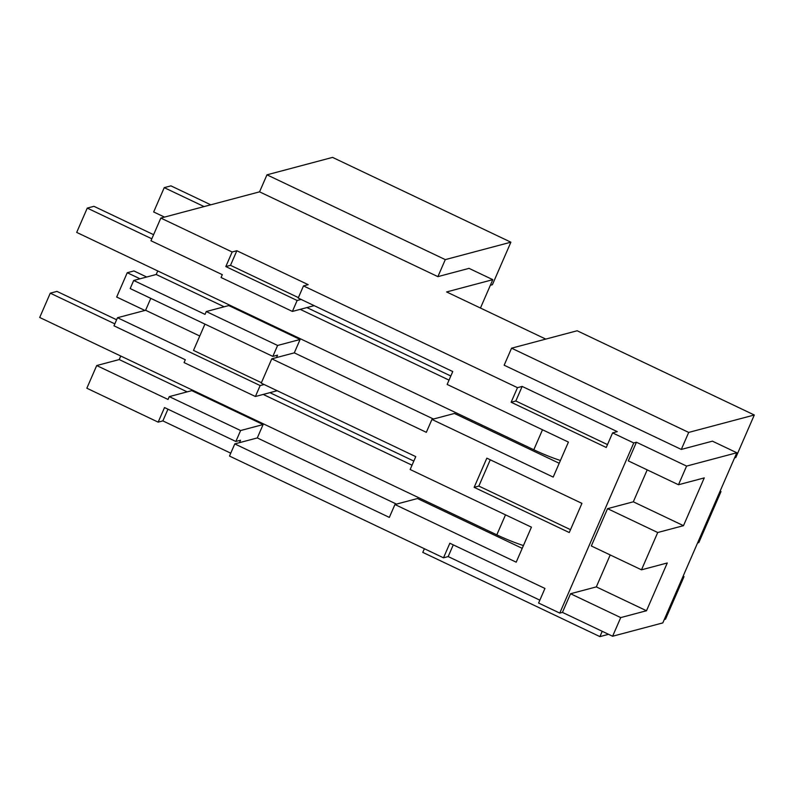 <?xml version="1.0" encoding="UTF-8"?>
<svg xmlns="http://www.w3.org/2000/svg" width="794" height="794" viewBox="0 0 794 794"><rect width="100%" height="100%" fill="white"/><g stroke="black" fill="none" stroke-linecap="round" stroke-linejoin="round"><path stroke-width="1.19" d="M522.164 386.42L515.822 401L511.138 402.25L517.48 387.661L522.164 386.42L617.275 431.638L612.591 432.889L633.751 442.953L636.431 442.238L686.592 466.088L736.802 452.759L712.426 441.166L681.302 449.434L504.16 365.21L511.564 348.189L688.696 432.422L754.3 414.994L577.159 330.761L511.564 348.189M160.825 218.072L150.969 240.751L222.3 274.664L221.06 277.513L292.391 311.427L297.145 300.489L225.814 266.576L232.156 251.986L160.825 218.072L259.559 191.84L437.891 276.64L469.016 268.362L492.796 279.667L446.605 291.944L545.776 339.098M232.156 251.986L236.84 250.745L308.171 284.659L303.487 285.909L517.48 387.661M515.822 401L607.499 444.59M511.138 402.25L606.249 447.469L612.591 432.889M303.487 285.909L298.207 298.058L452.759 371.552L447.151 384.435L568.415 442.089L553.19 477.095L431.936 419.44L426.328 432.323L271.786 358.828L261.216 383.135L415.758 456.629L410.161 469.512L531.424 527.166L516.199 562.172L394.936 504.518L389.338 517.4L234.786 443.906L229.506 456.064L443.499 557.815L449.841 543.235L544.942 588.453L538.6 603.043L559.76 613.097L633.751 442.953M474.147 487.327L486.831 458.158L581.933 503.376L569.258 532.546L474.147 487.327L478.832 486.077L490.265 459.786M559.76 613.097L562.44 612.392L612.611 636.242L620.719 617.593L646.495 610.745L667.268 562.976L641.492 569.824L591.322 545.964L607.549 508.656L633.314 501.808L647.199 469.869M641.492 569.824L657.72 532.516L683.485 525.668L704.258 477.899L678.483 484.747L628.312 460.887L636.431 442.238M562.44 612.392L570.549 593.733L596.324 586.885L610.209 554.946M678.483 484.747L686.592 466.088M612.611 636.242L662.811 622.903L736.802 452.759M697.589 542.927L698.809 542.61L721.012 491.555L719.781 491.883M754.3 414.994L735.8 457.533L734.579 457.85M681.302 449.434L688.696 432.422M608.541 634.317L599.917 636.609L602.219 631.309M682.79 576.96L684.011 576.633L665.521 619.171L664.3 619.499M599.917 636.609L422.785 552.376L424.373 548.723M480.459 308.042L492.796 279.667M437.891 276.64L445.285 259.618L510.889 242.19L492.389 284.728L490.355 285.264M445.285 259.618L266.963 174.829L332.557 157.391L510.889 242.19M259.559 191.84L266.963 174.829M150.781 298.365L145.61 310.265L117.492 317.729L260.154 385.566L264.114 384.514M133.7 280.471L205.031 314.384L206.261 311.546L277.592 345.459L272.838 356.397L130.176 288.559L133.7 280.471L156.21 274.486L157.748 270.952M230.756 453.185L162.859 420.899L158.175 422.14L86.844 388.226L96.709 365.548L119.219 359.563L120.757 356.03M260.154 385.566L255.4 396.504L184.069 362.59L185.31 359.742L113.979 325.828L117.492 317.729M225.814 266.576L230.508 265.325L236.84 250.745M230.508 265.325L298.395 297.611M271.786 358.828L294.296 352.854L433.464 419.034M431.936 419.44L454.446 413.456L559.204 463.269M683.485 525.668L633.314 501.808M657.72 532.516L607.549 508.656M684.011 576.633L683.118 576.216M721.012 491.555L720.108 491.139M156.21 274.486L224.146 306.792M294.296 352.854L300.102 339.485L228.771 305.561L206.261 311.546M272.838 356.397L277.523 355.156L276.471 357.588M145.61 310.265L199.77 336.021M297.145 300.489L301.105 299.437M292.391 311.427L314.156 305.65M261.405 382.688L193.508 350.402L204.941 324.111M277.592 345.459L300.102 339.485M478.832 486.077L570.509 529.667M443.499 557.815L448.183 556.574L539.851 600.165M234.786 443.906L239.47 442.665L240.532 440.233L235.848 441.474L240.602 430.537L169.271 396.623L191.781 390.638L263.112 424.562L257.296 437.931L396.474 504.111M162.859 420.899L167.951 409.188M158.175 422.14L164.517 407.56L235.848 441.474M96.709 365.548L168.03 399.461L169.271 396.623M620.719 617.593L570.549 593.733M448.183 556.574L453.275 544.863M239.47 442.665L257.296 437.931M394.936 504.518L417.455 498.533L522.214 548.346M240.602 430.537L263.112 424.562M119.219 359.563L187.156 391.869M646.495 610.745L596.324 586.885M255.4 396.504L277.166 390.727M523.425 545.557A40.305 6.59 -156.5 0 1 496.806 534.838L39.7 317.481L50.27 293.175L114.822 323.873M50.27 293.175L56.96 291.398L116.609 319.764M269.91 392.653L413.823 461.086M263.211 394.429L412.036 465.195M144.905 310.454L116.678 297.035L127.248 272.719L140.012 278.793M127.248 272.719L133.938 270.943L146.711 277.017M560.415 460.48A40.305 6.59 -156.5 0 1 533.806 449.761L76.69 232.404L87.261 208.097L151.823 238.796M87.261 208.097L93.96 206.321L153.609 234.687M306.901 307.576L450.813 376.009M300.211 309.352L449.027 380.118M164.487 217.099L153.669 211.958L164.239 187.642L204.068 206.579M164.239 187.642L170.938 185.865L210.757 204.802M505.5 514.849L496.806 534.838M542.491 429.772L533.806 449.761"/></g></svg>
